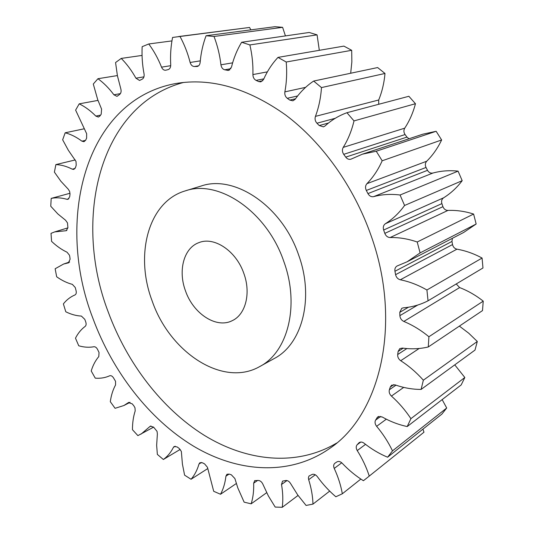 <?xml version="1.0" encoding="UTF-8"?>
<svg xmlns="http://www.w3.org/2000/svg" width="534" height="534" viewBox="0 0 534 534"><rect width="100%" height="100%" fill="white"/><g stroke="black" fill="none" stroke-linecap="round" stroke-linejoin="round"><path stroke-width="0.8" d="M283.854 261.56C266.993 211.497 218.693 179.03 185.278 190.878C148.278 201.632 134.601 254.738 152.09 300.762C169.558 352.186 222.818 387.811 259.804 366.518C287.799 352.16 299.961 305.555 283.854 261.56M185.278 190.878L201.084 186.046C234.399 174.271 282.179 205.99 298.666 255.105C314.433 298.266 302.157 344.176 274.256 358.514L259.804 366.518M336.66 443.046C296.463 466.97 246.481 461.356 204.081 435.203C161.635 408.583 127.072 363.12 108.268 312.096C72.591 219.427 98.823 104.991 183.656 82.43M92.909 318.371C112.627 371.737 149.073 419.23 193.522 446.157C237.89 472.603 289.942 476.461 330.052 448.2C380.221 414.591 402.609 323.591 371.077 235.607C353.895 186.54 322.269 142.458 285.73 115.037C247.469 87.936 210.676 77.457 175.359 83.604C84.299 100.559 55.182 221.256 92.909 318.371M185.472 290.83C193.188 313.571 216.223 328.884 232.123 320.72C245.547 314.753 251.194 293.326 243.851 273.461C236.248 250.987 214.187 236.288 198.982 242.603C183.803 247.869 177.855 270.564 185.472 290.83M117.38 75.581L97.949 78.718L93.29 84.032L97.702 99.651L101.587 109.11L101.186 114.269L99.838 116.092L98.396 117.073L95.826 116.078L100.539 115.137M95.826 116.078C90.533 110.725 84.999 106.646 79.212 103.85L75.614 110.117L86.648 133.707L86.615 138.166L85.607 140.275L83.985 141.71L81.916 141.163L85.567 140.349M81.916 141.163C76.395 137.051 70.822 134.261 65.181 132.792L62.652 139.795L68.339 150.268L76.002 161.415L76.215 165.146L75.548 167.469L73.846 169.405L72.27 169.171L75.1 168.47M72.27 169.171C66.69 166.321 61.216 164.799 55.87 164.599L54.401 172.128L60.909 181.286L68.192 189.129L69.64 191.406L70.001 194.383L69.674 196.852L67.978 199.322L66.863 199.295L68.906 198.728M66.863 199.295C61.363 197.693 56.143 197.386 51.191 198.388L50.763 206.251L57.886 213.98L65.575 220.235L67.491 222.898L67.905 227.678L66.296 230.695L65.609 230.768L66.897 230.368M65.609 230.768L54.728 231.903L51.017 233.351L51.584 241.368C56.491 246.047 61.637 249.658 67.017 252.202L69.427 255.159L69.78 256.627L70.108 259.224L68.365 262.875L68.939 262.675M68.365 262.875L63.599 264.036L55.149 268.749L56.664 276.772C61.797 280.437 67.03 282.967 72.357 284.362L75.261 287.526L76.115 290.836C76.536 292.926 76.148 294.294 74.947 294.955C70.441 296.857 66.583 299.841 63.379 303.906L65.795 311.783C71.042 314.399 76.242 315.828 81.395 316.075L84.799 319.359L85.74 321.922C86.388 323.964 86.201 325.453 85.166 326.387C81.195 329.351 77.964 333.283 75.481 338.182L78.745 345.778C83.992 347.314 89.044 347.641 93.911 346.746C95.306 346.633 96.514 347.521 97.548 349.41L99.037 352.513L98.79 356.579C95.439 360.537 92.916 365.336 91.214 370.976L95.259 378.152C100.399 378.586 105.198 377.798 109.664 375.789C110.959 375.355 112.22 376.009 113.442 377.752L115.551 381.336L115.558 384.954C112.921 389.82 111.165 395.4 110.304 401.688L115.077 408.303L123.875 405.533L130.096 402.329M128.974 402.316L128.38 402.616L132.218 403.837L133.874 405.86L134.995 407.816L135.189 410.926C133.346 416.627 132.439 422.888 132.465 429.703L137.885 435.624L153.618 427.14M150.988 425.985L149.754 426.666L150.308 426.199L153.565 427.1L157.049 431.372L157.37 433.922L156.649 445.343L157.356 454.407L163.351 459.494L180.205 449.408M175.306 446.23L173.43 447.338L174.197 446.484L177.128 446.945L179.144 448.406L181.353 451.417L182.414 464.086L184.597 475.16L191.059 479.258L207.779 468.558M201.505 462.457L198.982 464.046L199.923 462.704L202.466 462.804L204.609 463.906L207.472 467.343L213.707 491.3L220.522 494.257L236.322 483.51M229.093 474.079L225.922 476.188L226.963 474.265L229.093 474.079L231.315 474.786L234.893 478.557L237.79 487.869L244.138 502.16L251.16 503.822L266.673 492.682M198.608 65.802L194.256 66.516C192.287 66.356 190.912 65.008 190.137 62.471C187.761 53.16 184.363 44.455 179.945 36.372L249.558 27.454L172.575 37.447C170.807 46.358 170.192 55.496 170.72 64.861C170.733 67.444 169.859 69.04 168.083 69.634L165.633 70.234C163.885 70.368 162.516 69.34 161.535 67.15L170.72 65.689M249.558 27.454L250.853 29.864M214.014 36.479L282.606 27.327L274.937 26.7L206.077 35.738L214.014 36.479C217.498 45.597 219.801 55.035 220.936 64.808L232.63 62.838M282.606 27.327L285.436 35.911M249.879 44.936L317.076 34.87L309.193 32.467L241.648 42.259L249.879 44.936C252.181 54.808 253.189 64.687 252.909 74.573L267.38 71.863M317.076 34.87L319.319 50.316M286.217 62.017L351.692 50.303L343.896 46.111L278.007 57.385L286.217 62.017C287.105 72.304 286.658 82.256 284.862 91.868L305.582 87.362M351.692 50.303L351.859 61.897L350.684 73.238M321.475 87.576L384.994 73.465L377.631 67.558L313.652 81.055L321.475 87.576C320.794 97.855 318.785 107.461 315.434 116.379L378.699 99.992L378.706 104.284M384.994 73.465C384.166 82.91 382.064 91.755 378.699 99.992M354.002 120.904L415.465 103.716L408.877 96.28L346.94 112.714L354.002 120.904C351.672 130.723 348.081 139.554 343.228 147.377L404.732 128.167C403.537 130.283 403.651 132.412 405.072 134.555L406.955 137.098L409.011 138.767M415.465 103.716C413.082 112.754 409.505 120.904 404.732 128.167M405.072 134.555L343.709 154.333L345.738 157.123C347.22 159.025 348.962 159.706 350.945 159.179L362.366 154.192L422.868 134.181L436.138 131.284L441.631 139.961C437.72 148.192 432.747 155.274 426.713 161.228C425.157 163.01 424.924 165.086 426.019 167.462L427.52 170.326C428.855 172.569 430.651 173.47 432.92 173.036C440.937 170.853 449.321 170.219 458.072 171.134L462.19 180.679C456.87 187.714 450.676 193.421 443.607 197.807C441.745 199.169 441.171 201.104 441.885 203.614L442.94 206.678C443.921 209.101 445.59 210.356 447.946 210.429C456.396 210.082 464.947 211.29 473.605 214.047L476.161 224.013L463.666 232.464L407.075 261.8L397.096 265.992C395.3 267.073 394.579 268.836 394.946 271.272L395.587 274.67L452.532 244.559C453.119 247.062 454.588 248.604 456.944 249.178C465.488 250.653 473.865 253.61 482.075 258.049L482.976 267.981L428.048 300.796C420.285 304.781 412.068 307.117 403.404 307.811L401.762 308.318L399.779 312.343L399.886 315.647L417.708 305.054M452.365 238.324L451.971 241.435L452.532 244.559M456.236 283.954L459.62 287.579C467.924 290.756 475.794 295.275 483.237 301.136L482.496 310.601L428.288 346.966C419.878 348.949 411.267 349.316 402.462 348.068L399.812 348.595L398.11 351.459L397.696 354.529L406.868 348.555M459.367 326.114L468.712 333.183L477.296 341.473L475.006 350.077L421.106 389.419C412.408 389.426 403.757 387.911 395.16 384.88L391.602 385.208L390.274 387.05L389.373 389.767L395.988 385.168M454.761 364.862L464.827 377.498L461.176 384.941L407.215 426.553C398.571 424.724 390.194 421.513 382.09 416.921L377.772 416.854L375.562 420.145L380.742 416.38M442.152 399.612L446.704 408.003L441.912 414.07L387.597 457.217C379.307 453.76 371.477 449.094 364.115 443.24C362.279 441.898 360.637 441.691 359.182 442.619L357.113 444.775L360.79 442.045M422.941 429.136L423.976 432.206L366.164 478.564L423.976 432.206M142.051 55.423L121.238 58.413L115.564 62.545L117.427 75.808L120.777 88.724C121.432 91.127 121.111 92.989 119.816 94.304L116.986 96.354L113.902 94.792L120.41 93.61M97.949 78.718C103.709 82.89 109.029 88.25 113.902 94.792M128.38 402.616L123.875 405.533M149.754 426.666L141.076 434.115M173.43 447.338C170.827 452.485 167.462 456.537 163.351 459.494M198.982 464.046C197.226 470.114 194.583 475.18 191.059 479.258M225.922 476.188C225.121 483.07 223.319 489.097 220.522 494.257M257.708 480.373L253.663 483.183C253.924 490.753 253.089 497.635 251.16 503.822M253.663 483.183L254.731 480.587L258.65 480.48C260.499 480.82 261.92 482.089 262.915 484.278L268.368 495.946L275.197 507.073L282.259 507.3L298.059 495.432M286.992 480.553L281.511 484.505C282.927 492.588 283.174 500.184 282.259 507.3M281.511 484.505L282.526 481.134L285.917 480.48C287.759 480.433 289.335 481.481 290.629 483.61L297.718 494.958L306.082 505.444L312.971 504.109L329.692 491.106M315.287 474.786L308.672 479.692C311.309 488.069 312.744 496.213 312.971 504.109M308.672 479.692L308.405 477.877L308.939 476.074L312.31 474.372C314.085 473.912 315.774 474.686 317.37 476.682C322.776 484.164 328.931 490.859 335.846 496.767L342.334 493.776L360.844 479.058M341.733 462.791L334.237 468.425C338.135 476.842 340.832 485.293 342.334 493.776M334.237 468.425C333.309 466.169 333.516 464.453 334.845 463.265L336.921 461.897C338.569 461.002 340.325 461.449 342.194 463.238C348.642 470.06 355.711 475.887 363.407 480.713L366.164 478.564M365.536 444.355L357.233 450.583C362.379 458.733 366.384 467.217 369.234 476.028M357.233 450.583C355.924 448.273 355.884 446.337 357.113 444.775M387.597 457.217L392.497 450.87L446.704 408.003M386.322 419.183L376.63 426.319C382.958 433.855 388.251 442.039 392.497 450.87M376.63 426.319C374.981 424.143 374.621 422.087 375.562 420.145M407.215 426.553L410.913 418.656L464.827 377.498M403.711 387.39L391.429 396.081C398.805 402.663 405.299 410.185 410.913 418.656M391.429 396.081C389.473 394.145 388.785 392.043 389.373 389.767M421.106 389.419L423.355 380.201L477.296 341.473M419.163 348.482L400.727 360.724C408.944 365.99 416.487 372.485 423.355 380.201M400.727 360.724C398.518 359.122 397.503 357.052 397.696 354.529M428.288 346.966L428.902 336.747L483.237 301.136M459.62 287.579L403.824 321.441C412.602 325.093 420.959 330.192 428.902 336.747M403.824 321.441C401.434 320.267 400.12 318.331 399.886 315.647M428.048 300.796L426.92 289.995L482.075 258.049M456.944 249.178L400.313 279.783C409.318 281.578 418.189 284.982 426.92 289.995M400.313 279.783C397.83 279.108 396.255 277.4 395.587 274.67M447.946 210.429L390.14 237.543C399.011 237.336 408.036 238.825 417.214 242.002L420.091 252.896L407.075 261.8M390.14 237.543C387.664 237.416 385.888 236.021 384.807 233.365L442.94 206.678M441.885 203.614L383.646 230.02L384.807 233.365M383.646 230.02C382.851 227.284 383.412 225.188 385.348 223.746L443.607 197.807M432.92 173.036L373.653 196.632C382.03 194.396 390.835 193.855 400.066 195.01L404.578 205.47C399.105 213.033 392.69 219.12 385.348 223.746M373.653 196.632C371.284 197.059 369.381 196.045 367.939 193.588L427.52 170.326M426.019 167.462L366.311 190.451L367.939 193.588M366.311 190.451C365.116 187.848 365.316 185.592 366.918 183.683L426.713 161.228M362.366 154.192L376.243 151.235L382.184 160.781C378.219 169.678 373.132 177.315 366.918 183.683M343.709 154.333C342.181 151.983 342.02 149.66 343.228 147.377M335.245 118.294L316.942 123.22L319.259 125.55L323.45 126.865L325.019 125.991C331.447 120.11 338.756 115.684 346.94 112.714M316.942 123.22C315.153 121.211 314.653 118.935 315.434 116.379M297.625 95.966L287.279 98.303L289.782 100.092L292.946 100.813L295.215 99.217C300.328 91.921 306.469 85.867 313.652 81.055M287.279 98.303C285.316 96.721 284.509 94.571 284.862 91.868M263.843 78.865L256.08 80.38L258.663 81.575L260.832 81.869L263.569 79.479C267.247 71.109 272.06 63.746 278.007 57.385M256.08 80.38C254.03 79.259 252.976 77.323 252.909 74.573M230.842 68.712L224.667 69.794L228.499 70.428L231.456 67.211C233.672 58.153 237.069 49.836 241.648 42.259M224.667 69.794C222.625 69.16 221.376 67.498 220.936 64.808M194.256 66.516L197.173 66.483C198.868 66.076 199.856 64.727 200.143 62.445C200.938 53.066 202.913 44.162 206.077 35.738M179.945 36.372L178.623 36.532M121.238 58.413C126.785 63.96 131.678 70.555 135.93 78.191L139.534 80.454L142.258 79.152C143.806 78.164 144.4 76.402 144.047 73.879C142.338 64.828 141.704 55.763 142.157 46.685L148.752 43.968C153.859 50.843 158.117 58.573 161.535 67.15M79.212 103.85L97.976 100.399M65.181 132.792L83.911 128.854M55.87 164.599L75.247 159.946M51.191 198.388L70.034 193.255M420.091 252.896L476.161 224.013M417.214 242.002L473.605 214.047M404.578 205.47L462.19 180.679M400.066 195.01L458.072 171.134M382.184 160.781L441.631 139.961M376.243 151.235L436.138 131.284M148.752 43.968L171.948 40.904M135.93 78.191L143.946 76.849M190.137 62.471L200.29 60.856M196.686 66.516L197.647 66.356M227.224 70.388L229.68 69.954M258.663 81.575L262.735 80.767M289.782 100.092L295.529 98.777M319.259 125.55L328.47 123.034M345.738 157.123L406.955 137.098M451.971 241.435L394.946 271.272M408.497 307.204L399.779 312.343M403.203 348.168L398.11 351.459M393.798 384.607L390.274 387.05M379.006 416.32L376.877 417.862M359.656 442.339L358.775 442.986M63.599 264.036L69.66 261.967M54.728 231.903L67.898 227.864"/></g></svg>
